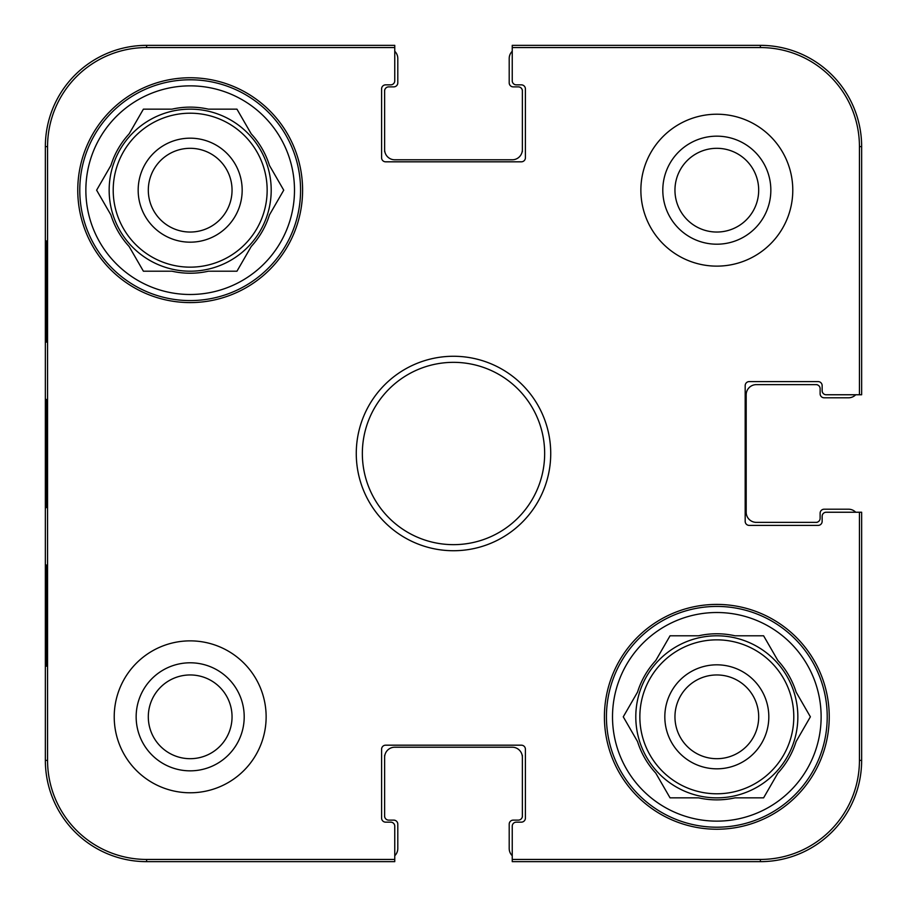 <?xml version="1.0" encoding="UTF-8"?>
<svg xmlns="http://www.w3.org/2000/svg" width="907" height="907" viewBox="0 0 907 907"><rect width="100%" height="100%" fill="white"/><g stroke="black" fill="none" stroke-linecap="round" stroke-linejoin="round"><path stroke-width="1.36" d="M45.769 453.5L46.246 507.648C46.847 509.847 46.847 396.915 46.246 399.42L45.769 453.5M47.561 760.372L47.561 146.628A99.067 99.067 0 0 1 146.628 47.561L394.76 47.561L394.76 45.35L146.628 45.35A101.278 101.278 0 0 0 45.35 146.628L45.35 760.372A101.278 101.278 0 0 0 146.628 861.65L394.76 861.65L394.76 859.439L146.628 859.439A99.067 99.067 0 0 1 47.561 760.372L45.35 760.372M46.722 342.098L46.189 240.82L46.189 342.098M46.722 666.18L46.189 564.902L46.189 666.18M394.76 859.439L394.76 826.198A4.047 4.047 0 0 0 390.713 822.15L385.645 822.15A4.047 4.047 0 0 1 381.598 818.103L381.598 749.227A4.047 4.047 0 0 1 385.645 745.18L521.355 745.18A4.047 4.047 0 0 1 525.402 749.227L525.402 818.103A4.047 4.047 0 0 1 521.355 822.15L516.287 822.15A4.047 4.047 0 0 0 512.24 826.198L512.24 861.65L760.372 861.65A101.278 101.278 0 0 0 861.65 760.372L861.65 512.24L859.439 512.24L859.439 760.372A99.067 99.067 0 0 1 760.372 859.439L512.24 859.439M512.24 47.561L760.372 47.561A99.067 99.067 0 0 1 859.439 146.628L859.439 394.76L861.65 394.76L861.65 146.628A101.278 101.278 0 0 0 760.372 45.35L512.24 45.35L512.24 80.802A4.047 4.047 0 0 0 516.287 84.85L521.355 84.85A4.047 4.047 0 0 1 525.402 88.897L525.402 157.773A4.047 4.047 0 0 1 521.355 161.82L385.645 161.82A4.047 4.047 0 0 1 381.598 157.773L381.598 88.897A4.047 4.047 0 0 1 385.645 84.85L390.713 84.85A4.047 4.047 0 0 0 394.76 80.802L394.76 47.561M859.439 512.24L826.198 512.24A4.047 4.047 0 0 0 822.15 516.287L822.15 521.355A4.047 4.047 0 0 1 818.103 525.402L749.227 525.402A4.047 4.047 0 0 1 745.18 521.355L745.18 385.645A4.047 4.047 0 0 1 749.227 381.598L818.103 381.598A4.047 4.047 0 0 1 822.15 385.645L822.15 390.713A4.047 4.047 0 0 0 826.198 394.76L859.439 394.76M266.136 716.825A75.961 75.961 0 0 1 152.195 782.605A75.961 75.961 0 0 1 152.195 651.045A75.961 75.961 0 0 1 266.136 716.825M792.786 190.175A75.961 75.961 0 0 1 678.844 255.955A75.961 75.961 0 0 1 678.844 124.395A75.961 75.961 0 0 1 792.786 190.175M829.236 716.825A112.423 112.423 0 0 1 660.613 814.18A112.423 112.423 0 0 1 660.613 619.47A112.423 112.423 0 0 1 829.236 716.825M302.598 190.175A112.423 112.423 0 0 1 133.964 287.53A112.423 112.423 0 0 1 133.964 92.82A112.423 112.423 0 0 1 302.598 190.175M356.27 453.5A97.23 97.23 0 0 0 502.115 537.704A97.23 97.23 0 0 0 502.115 369.296A97.23 97.23 0 0 0 356.27 453.5M362.347 453.5A91.154 91.154 0 0 1 499.077 374.557A91.154 91.154 0 0 1 499.077 532.443A91.154 91.154 0 0 1 362.347 453.5M662.802 190.175A54.023 54.023 0 0 0 743.831 236.965A54.023 54.023 0 0 0 743.831 143.397A54.023 54.023 0 0 0 662.802 190.175M674.955 190.175A41.869 41.869 0 0 1 737.754 153.918A41.869 41.869 0 0 1 737.754 226.433A41.869 41.869 0 0 1 674.955 190.175M136.152 716.825A54.023 54.023 0 0 0 217.192 763.603A54.023 54.023 0 0 0 217.192 670.035A54.023 54.023 0 0 0 136.152 716.825M148.306 716.825A41.869 41.869 0 0 1 211.116 680.567A41.869 41.869 0 0 1 211.116 753.082A41.869 41.869 0 0 1 148.306 716.825M79.782 190.175A110.393 110.393 0 0 1 245.378 94.577A110.393 110.393 0 0 1 245.378 285.784A110.393 110.393 0 0 1 79.782 190.175M85.859 190.175A104.316 104.316 0 0 1 242.339 99.838A104.316 104.316 0 0 1 242.339 280.512A104.316 104.316 0 0 1 85.859 190.175M129.123 133.873L143.397 109.157L171.945 109.157A83.047 83.047 0 0 1 208.406 109.157L236.954 109.157L251.228 133.873A83.047 83.047 0 0 1 269.458 165.459L283.732 190.175L269.458 214.902A83.047 83.047 0 0 1 251.228 246.477L236.954 271.204L208.406 271.204A83.047 83.047 0 0 1 171.945 271.204L143.397 271.204L129.123 246.477A83.047 83.047 0 0 1 110.892 214.902L96.618 190.175L110.892 165.459A83.047 83.047 0 0 1 129.123 133.873M109.157 190.175A81.018 81.018 0 0 1 230.684 120.007A81.018 81.018 0 0 1 230.684 260.343A81.018 81.018 0 0 1 109.157 190.175M242.169 190.175A51.994 51.994 0 0 0 164.178 145.143A51.994 51.994 0 0 0 164.178 235.208A51.994 51.994 0 0 0 242.169 190.175M232.045 190.175A41.869 41.869 0 0 1 190.175 232.045A41.869 41.869 0 0 1 148.306 190.175A41.869 41.869 0 0 1 190.175 148.306A41.869 41.869 0 0 1 232.045 190.175M394.76 51.28A10.124 10.124 0 0 1 397.799 58.513L397.799 82.82A4.047 4.047 0 0 1 393.751 86.879L388.684 86.879A4.047 4.047 0 0 0 384.636 90.927L384.636 149.666A10.124 10.124 0 0 0 394.76 159.791L512.24 159.791A10.124 10.124 0 0 0 522.364 149.666L522.364 90.927A4.047 4.047 0 0 0 518.316 86.879L513.249 86.879A4.047 4.047 0 0 1 509.201 82.82L509.201 58.513A10.124 10.124 0 0 1 512.24 51.28M855.72 394.76A10.124 10.124 0 0 1 848.487 397.799L824.18 397.799A4.047 4.047 0 0 1 820.121 393.751L820.121 388.684A4.047 4.047 0 0 0 816.073 384.636L756.325 384.636A10.124 10.124 0 0 0 746.189 394.76L746.189 512.24A10.124 10.124 0 0 0 756.325 522.364L816.073 522.364A4.047 4.047 0 0 0 820.121 518.316L820.121 513.249A4.047 4.047 0 0 1 824.18 509.201L848.487 509.201A10.124 10.124 0 0 1 855.72 512.24M512.24 855.72A10.124 10.124 0 0 1 509.201 848.487L509.201 824.18A4.047 4.047 0 0 1 513.249 820.121L518.316 820.121A4.047 4.047 0 0 0 522.364 816.073L522.364 757.334A10.124 10.124 0 0 0 512.24 747.209L394.76 747.209A10.124 10.124 0 0 0 384.636 757.334L384.636 816.073A4.047 4.047 0 0 0 388.684 820.121L393.751 820.121A4.047 4.047 0 0 1 397.799 824.18L397.799 848.487A10.124 10.124 0 0 1 394.76 855.72M384.636 151.696L384.636 149.666M384.636 90.927L384.636 89.918M384.636 817.082L384.636 816.073M384.636 757.334L384.636 755.304M522.364 755.304L522.364 757.334M522.364 816.073L522.364 817.082M817.082 522.364L816.073 522.364M756.325 522.364L755.304 522.364M755.304 384.636L756.325 384.636M816.073 384.636L817.082 384.636M522.364 89.918L522.364 90.927M522.364 149.666L522.364 151.696M606.432 716.825A110.393 110.393 0 0 1 772.016 621.216A110.393 110.393 0 0 1 772.016 812.423A110.393 110.393 0 0 1 606.432 716.825M612.508 716.825A104.316 104.316 0 0 1 768.977 626.488A104.316 104.316 0 0 1 768.977 807.162A104.316 104.316 0 0 1 612.508 716.825M655.772 660.523L670.046 635.796L698.594 635.796A83.047 83.047 0 0 1 735.055 635.796L763.603 635.796L777.877 660.523A83.047 83.047 0 0 1 796.108 692.098L810.382 716.825L796.108 741.541A83.047 83.047 0 0 1 777.877 773.127L763.603 797.843L735.055 797.843A83.047 83.047 0 0 1 698.594 797.843L670.046 797.843L655.772 773.127A83.047 83.047 0 0 1 637.542 741.541L623.268 716.825L637.542 692.098A83.047 83.047 0 0 1 655.772 660.523M635.796 716.825A81.018 81.018 0 0 1 757.334 646.657A81.018 81.018 0 0 1 757.334 786.993A81.018 81.018 0 0 1 635.796 716.825M768.819 716.825A51.994 51.994 0 0 0 690.828 671.792A51.994 51.994 0 0 0 690.828 761.857A51.994 51.994 0 0 0 768.819 716.825M674.955 716.825A41.869 41.869 0 0 1 716.825 674.955A41.869 41.869 0 0 1 758.694 716.825A41.869 41.869 0 0 1 716.825 758.694A41.869 41.869 0 0 1 674.955 716.825M45.35 146.628L47.561 146.628M146.628 45.35L146.628 47.561M146.628 861.65L146.628 859.439M760.372 861.65L760.372 859.439M861.65 760.372L859.439 760.372M760.372 45.35L760.372 47.561M861.65 146.628L859.439 146.628M113.205 190.175A76.97 76.97 0 0 1 228.666 123.522A76.97 76.97 0 0 1 228.666 256.84A76.97 76.97 0 0 1 113.205 190.175M639.854 716.825A76.97 76.97 0 0 1 755.304 650.16A76.97 76.97 0 0 1 755.304 783.478A76.97 76.97 0 0 1 639.854 716.825"/></g></svg>
